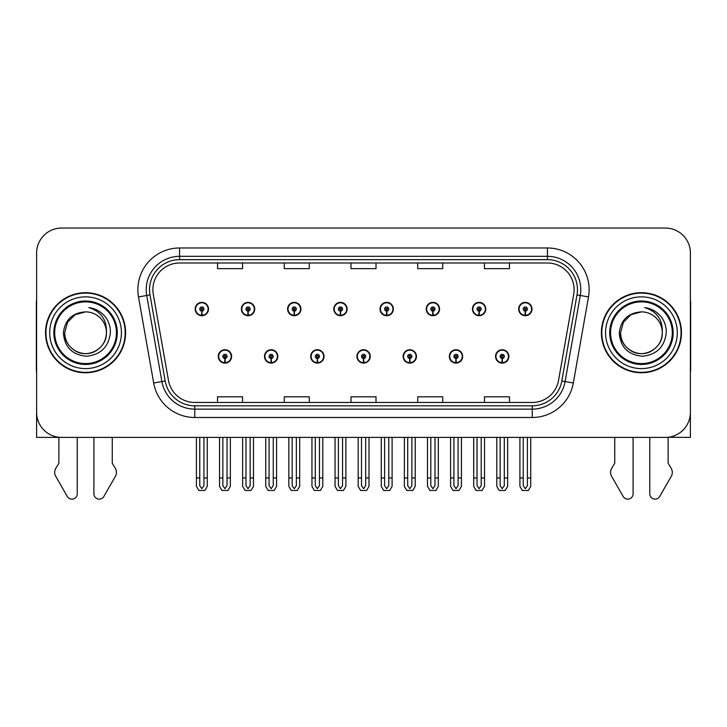 <?xml version="1.0" encoding="UTF-8"?>
<svg xmlns="http://www.w3.org/2000/svg" width="727" height="727" viewBox="0 0 727 727"><rect width="100%" height="100%" fill="white"/><g stroke="black" fill="none" stroke-linecap="round" stroke-linejoin="round"><path stroke-width="1.09" d="M356.912 356.421A6.67 6.67 0 0 0 363.582 363.091A6.67 6.67 0 0 0 370.252 356.421A6.67 6.67 0 0 0 363.582 349.742A6.67 6.67 0 0 0 356.912 356.421M403.121 356.421A6.67 6.67 0 0 0 409.792 363.091A6.67 6.67 0 0 0 416.471 356.421A6.67 6.67 0 0 0 409.792 349.742A6.67 6.67 0 0 0 403.121 356.421M310.702 356.421A6.67 6.67 0 0 0 317.372 363.091A6.67 6.67 0 0 0 324.042 356.421A6.67 6.67 0 0 0 317.372 349.742A6.67 6.67 0 0 0 310.702 356.421M264.492 356.421A6.67 6.67 0 0 0 271.162 363.091A6.67 6.67 0 0 0 277.832 356.421A6.67 6.67 0 0 0 271.162 349.742A6.67 6.67 0 0 0 264.492 356.421M218.273 356.421A6.67 6.67 0 0 0 224.952 363.091A6.67 6.67 0 0 0 231.622 356.421A6.67 6.67 0 0 0 224.952 349.742A6.67 6.67 0 0 0 218.273 356.421M449.331 356.421A6.67 6.67 0 0 0 456.011 363.091A6.67 6.67 0 0 0 462.681 356.421A6.67 6.67 0 0 0 456.011 349.742A6.67 6.67 0 0 0 449.331 356.421M472.441 309.039A6.67 6.67 0 0 0 479.111 315.709A6.67 6.67 0 0 0 485.781 309.039A6.67 6.67 0 0 0 479.111 302.368A6.67 6.67 0 0 0 472.441 309.039M426.231 309.039A6.67 6.67 0 0 0 432.901 315.709A6.67 6.67 0 0 0 439.571 309.039A6.67 6.67 0 0 0 432.901 302.368A6.67 6.67 0 0 0 426.231 309.039M380.012 309.039A6.67 6.67 0 0 0 386.691 315.709A6.67 6.67 0 0 0 393.362 309.039A6.67 6.67 0 0 0 386.691 302.368A6.67 6.67 0 0 0 380.012 309.039M333.802 309.039A6.67 6.67 0 0 0 340.481 315.709A6.67 6.67 0 0 0 347.152 309.039A6.67 6.67 0 0 0 340.481 302.368A6.67 6.67 0 0 0 333.802 309.039M287.592 309.039A6.67 6.67 0 0 0 294.262 315.709A6.67 6.67 0 0 0 300.942 309.039A6.67 6.67 0 0 0 294.262 302.368A6.67 6.67 0 0 0 287.592 309.039M241.382 309.039A6.67 6.67 0 0 0 248.052 315.709A6.67 6.67 0 0 0 254.732 309.039A6.67 6.67 0 0 0 248.052 302.368A6.67 6.67 0 0 0 241.382 309.039M195.172 309.039A6.67 6.67 0 0 0 201.842 315.709A6.67 6.67 0 0 0 208.513 309.039A6.67 6.67 0 0 0 201.842 302.368A6.67 6.67 0 0 0 195.172 309.039M495.541 356.421A6.67 6.67 0 0 0 502.221 363.091A6.67 6.67 0 0 0 508.891 356.421A6.67 6.67 0 0 0 502.221 349.742A6.67 6.67 0 0 0 495.541 356.421M518.651 309.039A6.67 6.67 0 0 0 525.321 315.709A6.67 6.67 0 0 0 532 309.039A6.67 6.67 0 0 0 525.321 302.368A6.67 6.67 0 0 0 518.651 309.039M668.131 437.263L690.396 437.409L690.396 253.069A25.027 25.027 0 0 0 665.378 228.042L61.622 228.042A25.027 25.027 0 0 0 36.604 253.069L36.604 437.409L58.869 437.409L58.869 463.235L55.906 468.124A8.342 8.342 0 0 0 55.307 475.558L67.284 496.477A5.325 5.325 0 0 0 77.226 493.815L77.226 437.409L93.91 437.409L93.91 493.815A5.325 5.325 0 0 0 103.843 496.477L115.829 475.558A8.342 8.342 0 0 0 115.22 468.124L112.258 463.235L112.258 437.409M614.742 437.409L614.742 463.235L611.78 468.124A8.342 8.342 0 0 0 611.171 475.558L623.157 496.477A5.325 5.325 0 0 0 633.09 493.815L633.09 437.409L649.774 437.409L649.774 493.815A5.325 5.325 0 0 0 659.716 496.477L671.693 475.558A8.342 8.342 0 0 0 671.094 468.124L668.131 463.235L668.131 437.409M45.528 332.73A40.04 40.04 0 0 0 85.568 372.769A40.04 40.04 0 0 0 125.607 332.73A40.04 40.04 0 0 0 85.568 292.69A40.04 40.04 0 0 0 45.528 332.73M601.393 332.73A40.04 40.04 0 0 0 641.432 372.769A40.04 40.04 0 0 0 681.472 332.73A40.04 40.04 0 0 0 641.432 292.69A40.04 40.04 0 0 0 601.393 332.73M152.879 289.682A26.69 26.69 0 0 1 179.569 262.992L547.431 262.992A26.69 26.69 0 0 1 573.712 294.317L558.536 380.403A26.69 26.69 0 0 1 532.246 402.458L194.754 402.458A26.69 26.69 0 0 1 168.464 380.403L153.288 294.317A26.69 26.69 0 0 1 152.879 289.682M149.544 289.682A30.025 30.025 0 0 0 149.998 294.898L165.174 380.984A30.025 30.025 0 0 0 194.754 405.802L532.246 405.802A30.025 30.025 0 0 0 561.826 380.984L577.002 294.898A30.025 30.025 0 0 0 547.431 259.657L179.569 259.657A30.025 30.025 0 0 0 149.544 289.682M138.503 296.925A41.703 41.703 0 0 1 179.569 247.98L547.431 247.98A41.703 41.703 0 0 1 588.497 296.925L573.321 383.011A41.703 41.703 0 0 1 532.246 417.48L194.754 417.48A41.703 41.703 0 0 1 153.679 383.011L138.503 296.925L146.718 295.48A33.369 33.369 0 0 1 179.569 256.322L547.431 256.322A33.369 33.369 0 0 1 580.282 295.48L565.106 381.566A33.369 33.369 0 0 1 532.246 409.137L194.754 409.137A33.369 33.369 0 0 1 161.894 381.566L146.718 295.48A33.369 33.369 0 0 1 146.209 289.682M665.378 228.042L61.622 228.042M36.604 253.069L36.604 412.391A25.027 25.027 0 0 0 61.622 437.409L665.378 437.409A25.027 25.027 0 0 0 690.396 412.391L690.396 253.069M350.987 262.992L350.987 268.645L376.013 268.645L376.013 262.992M284.257 262.992L284.257 268.645L309.284 268.645L309.284 262.992M217.527 262.992L217.527 268.645L242.545 268.645L242.545 262.992M417.716 262.992L417.716 268.645L442.743 268.645L442.743 262.992M484.455 262.992L484.455 268.645L509.473 268.645L509.473 262.992M376.013 402.458L376.013 396.815L350.987 396.815L350.987 402.458M309.284 402.458L309.284 396.815L284.257 396.815L284.257 402.458M242.545 402.458L242.545 396.815L217.527 396.815L217.527 402.458M442.743 402.458L442.743 396.815L417.716 396.815L417.716 402.458M509.473 402.458L509.473 396.815L484.455 396.815L484.455 402.458M504.302 437.409L504.302 485.691L502.221 488.671L500.131 485.691L500.131 477.948L496.795 477.948L496.795 486.29L499.204 490.461L505.229 490.461L507.637 486.29L507.637 437.409M502.13 358.502L501.948 362.664A6.252 6.252 0 0 1 495.959 356.421A6.252 6.252 0 0 1 502.221 350.16A6.252 6.252 0 0 1 508.473 356.421A6.252 6.252 0 0 1 502.493 362.664L502.312 358.502A2.081 2.081 0 0 0 504.302 356.421A2.081 2.081 0 0 0 502.221 354.331A2.081 2.081 0 0 0 500.131 356.421A2.081 2.081 0 0 0 502.13 358.502L502.184 357.248A0.836 0.836 0 0 1 501.385 356.421A0.836 0.836 0 0 1 502.221 355.585A0.836 0.836 0 0 1 503.048 356.421A0.836 0.836 0 0 1 502.257 357.248L502.312 358.502M496.795 437.409L496.795 477.948M500.131 437.409L500.131 477.948M504.302 477.948L507.637 477.948M527.411 437.409L527.411 485.691L525.321 488.671L523.24 485.691L523.24 477.948L519.905 477.948L519.905 486.29L522.313 490.461L528.338 490.461L530.746 486.29L530.746 437.409M525.23 311.12L525.048 315.291A6.252 6.252 0 0 1 519.069 309.039A6.252 6.252 0 0 1 525.321 302.786A6.252 6.252 0 0 1 531.582 309.039A6.252 6.252 0 0 1 525.594 315.291L525.412 311.12A2.081 2.081 0 0 0 527.411 309.039A2.081 2.081 0 0 0 525.321 306.948A2.081 2.081 0 0 0 523.24 309.039A2.081 2.081 0 0 0 525.23 311.12L525.285 309.875A0.836 0.836 0 0 1 524.485 309.039A0.836 0.836 0 0 1 525.321 308.203A0.836 0.836 0 0 1 526.157 309.039A0.836 0.836 0 0 1 525.357 309.875L525.412 311.12M519.905 437.409L519.905 477.948M523.24 437.409L523.24 477.948M527.411 477.948L530.746 477.948M458.092 437.409L458.092 485.691L456.011 488.671L453.921 485.691L453.921 477.948L450.586 477.948L450.586 486.29L452.994 490.461L459.019 490.461L461.427 486.29L461.427 437.409M455.911 358.502L455.729 362.664A6.252 6.252 0 0 1 449.749 356.421A6.252 6.252 0 0 1 456.011 350.16A6.252 6.252 0 0 1 462.263 356.421A6.252 6.252 0 0 1 456.283 362.664L456.102 358.502A2.081 2.081 0 0 0 458.092 356.421A2.081 2.081 0 0 0 456.011 354.331A2.081 2.081 0 0 0 453.921 356.421A2.081 2.081 0 0 0 455.911 358.502L455.965 357.248A0.836 0.836 0 0 1 455.175 356.421A0.836 0.836 0 0 1 456.011 355.585A0.836 0.836 0 0 1 456.838 356.421A0.836 0.836 0 0 1 456.047 357.248L456.102 358.502M450.586 437.409L450.586 477.948M453.921 437.409L453.921 477.948M458.092 477.948L461.427 477.948M411.882 437.409L411.882 485.691L409.792 488.671L407.711 485.691L407.711 477.948L404.376 477.948L404.376 486.29L406.784 490.461L412.809 490.461L415.217 486.29L415.217 437.409M409.701 358.502L409.519 362.664A6.252 6.252 0 0 1 403.54 356.421A6.252 6.252 0 0 1 409.792 350.16A6.252 6.252 0 0 1 416.053 356.421A6.252 6.252 0 0 1 410.064 362.664L409.883 358.502A2.081 2.081 0 0 0 411.882 356.421A2.081 2.081 0 0 0 409.792 354.331A2.081 2.081 0 0 0 407.711 356.421A2.081 2.081 0 0 0 409.701 358.502L409.755 357.248A0.836 0.836 0 0 1 408.965 356.421A0.836 0.836 0 0 1 409.792 355.585A0.836 0.836 0 0 1 410.628 356.421A0.836 0.836 0 0 1 409.828 357.248L409.883 358.502M404.376 437.409L404.376 477.948M407.711 437.409L407.711 477.948M411.882 477.948L415.217 477.948M365.672 437.409L365.672 485.691L363.582 488.671L361.501 485.691L361.501 477.948L358.166 477.948L358.166 486.29L360.574 490.461L366.599 490.461L369.007 486.29L369.007 437.409M363.491 358.502L363.309 362.664A6.252 6.252 0 0 1 357.33 356.421A6.252 6.252 0 0 1 363.582 350.16A6.252 6.252 0 0 1 369.843 356.421A6.252 6.252 0 0 1 363.854 362.664L363.673 358.502A2.081 2.081 0 0 0 365.672 356.421A2.081 2.081 0 0 0 363.582 354.331A2.081 2.081 0 0 0 361.501 356.421A2.081 2.081 0 0 0 363.491 358.502L363.545 357.248A0.836 0.836 0 0 1 362.746 356.421A0.836 0.836 0 0 1 363.582 355.585A0.836 0.836 0 0 1 364.418 356.421A0.836 0.836 0 0 1 363.618 357.248L363.673 358.502M358.166 437.409L358.166 477.948M361.501 437.409L361.501 477.948M365.672 477.948L369.007 477.948M481.201 437.409L481.201 485.691L479.111 488.671L477.03 485.691L477.03 477.948L473.686 477.948L473.686 486.29L476.094 490.461L482.128 490.461L484.536 486.29L484.536 437.409M479.02 311.12L478.839 315.291A6.252 6.252 0 0 1 472.859 309.039A6.252 6.252 0 0 1 479.111 302.786A6.252 6.252 0 0 1 485.372 309.039A6.252 6.252 0 0 1 479.384 315.291L479.202 311.12A2.081 2.081 0 0 0 481.201 309.039A2.081 2.081 0 0 0 479.111 306.948A2.081 2.081 0 0 0 477.03 309.039A2.081 2.081 0 0 0 479.02 311.12L479.075 309.875A0.836 0.836 0 0 1 478.275 309.039A0.836 0.836 0 0 1 479.111 308.203A0.836 0.836 0 0 1 479.947 309.039A0.836 0.836 0 0 1 479.148 309.875L479.202 311.12M473.686 437.409L473.686 477.948M477.03 437.409L477.03 477.948M481.201 477.948L484.536 477.948M434.982 437.409L434.982 485.691L432.901 488.671L430.811 485.691L430.811 477.948L427.476 477.948L427.476 486.29L429.884 490.461L435.918 490.461L438.326 486.29L438.326 437.409M432.81 311.12L432.629 315.291A6.252 6.252 0 0 1 426.64 309.039A6.252 6.252 0 0 1 432.901 302.786A6.252 6.252 0 0 1 439.153 309.039A6.252 6.252 0 0 1 433.174 315.291L432.992 311.12A2.081 2.081 0 0 0 434.982 309.039A2.081 2.081 0 0 0 432.901 306.948A2.081 2.081 0 0 0 430.811 309.039A2.081 2.081 0 0 0 432.81 311.12L432.865 309.875A0.836 0.836 0 0 1 432.065 309.039A0.836 0.836 0 0 1 432.901 308.203A0.836 0.836 0 0 1 433.737 309.039A0.836 0.836 0 0 1 432.938 309.875L432.992 311.12M427.476 437.409L427.476 477.948M430.811 437.409L430.811 477.948M434.982 477.948L438.326 477.948M388.772 437.409L388.772 485.691L386.691 488.671L384.601 485.691L384.601 477.948L381.266 477.948L381.266 486.29L383.674 490.461L389.699 490.461L392.107 486.29L392.107 437.409M386.6 311.12L386.419 315.291A6.252 6.252 0 0 1 380.43 309.039A6.252 6.252 0 0 1 386.691 302.786A6.252 6.252 0 0 1 392.943 309.039A6.252 6.252 0 0 1 386.964 315.291L386.782 311.12A2.081 2.081 0 0 0 388.772 309.039A2.081 2.081 0 0 0 386.691 306.948A2.081 2.081 0 0 0 384.601 309.039A2.081 2.081 0 0 0 386.6 311.12L386.655 309.875A0.836 0.836 0 0 1 385.855 309.039A0.836 0.836 0 0 1 386.691 308.203A0.836 0.836 0 0 1 387.527 309.039A0.836 0.836 0 0 1 386.728 309.875L386.782 311.12M381.266 437.409L381.266 477.948M384.601 437.409L384.601 477.948M388.772 477.948L392.107 477.948M342.562 437.409L342.562 485.691L340.481 488.671L338.391 485.691L338.391 477.948L335.056 477.948L335.056 486.29L337.464 490.461L343.489 490.461L345.898 486.29L345.898 437.409M340.39 311.12L340.209 315.291A6.252 6.252 0 0 1 334.22 309.039A6.252 6.252 0 0 1 340.481 302.786A6.252 6.252 0 0 1 346.734 309.039A6.252 6.252 0 0 1 340.754 315.291L340.572 311.12A2.081 2.081 0 0 0 342.562 309.039A2.081 2.081 0 0 0 340.481 306.948A2.081 2.081 0 0 0 338.391 309.039A2.081 2.081 0 0 0 340.39 311.12L340.445 309.875A0.836 0.836 0 0 1 339.645 309.039A0.836 0.836 0 0 1 340.481 308.203A0.836 0.836 0 0 1 341.308 309.039A0.836 0.836 0 0 1 340.518 309.875L340.572 311.12M335.056 437.409L335.056 477.948M338.391 437.409L338.391 477.948M342.562 477.948L345.898 477.948M36.604 299.824A16.685 16.685 0 0 0 36.35 302.696L36.35 371.097A16.685 16.685 0 0 1 36.604 371.079M36.604 386.11L36.604 377.767M690.396 299.824A16.685 16.685 0 0 1 690.65 302.696L690.65 371.097A16.685 16.685 0 0 0 690.396 371.079M690.396 377.767L690.396 386.11M116.429 332.73A30.861 30.861 0 0 1 85.568 363.591A30.861 30.861 0 0 1 54.698 332.73A30.861 30.861 0 0 1 85.568 301.869A30.861 30.861 0 0 1 116.429 332.73M63.385 332.73C64.467 347.115 72.2 354.958 86.604 356.239C100.771 354.74 108.696 346.906 110.386 332.73C110.513 327.15 108.986 322.052 105.815 317.445C101.462 311.865 95.782 308.566 88.794 307.566C101.117 311.51 106.987 319.898 106.415 332.73C106.133 340.59 102.661 346.615 95.991 350.787C82.996 359.111 64.003 348.142 64.712 332.73L67.502 322.297L75.135 314.664L85.568 311.874C72.455 312.737 65.057 319.689 63.385 332.73M45.946 332.73A39.621 39.621 0 0 1 85.568 293.108A39.621 39.621 0 0 1 125.189 332.73A39.621 39.621 0 0 1 85.568 372.351A39.621 39.621 0 0 1 45.946 332.73M106.415 332.73C107.133 348.142 88.14 359.111 75.135 350.787C68.465 346.615 64.994 340.59 64.712 332.73L67.502 322.297L75.135 314.664L85.568 311.874L75.135 314.664L67.502 322.297L64.712 332.73L67.502 322.297L75.135 314.664L85.568 311.874A20.856 20.856 0 0 1 106.415 332.73C106.133 340.59 102.661 346.615 95.991 350.787C82.996 359.111 64.003 348.142 64.712 332.73L67.502 322.297L75.135 314.664M672.302 332.73A30.861 30.861 0 0 1 641.432 363.591A30.861 30.861 0 0 1 610.571 332.73A30.861 30.861 0 0 1 641.432 301.869A30.861 30.861 0 0 1 672.302 332.73M619.259 332.73C620.331 347.115 628.073 354.958 642.477 356.239C656.645 354.74 664.569 346.906 666.259 332.73C666.386 327.15 664.86 322.052 661.688 317.445C657.326 311.865 651.656 308.566 644.667 307.566C656.99 311.51 662.86 319.898 662.288 332.73C662.006 340.59 658.535 346.615 651.865 350.787C638.86 359.111 619.867 348.142 620.585 332.73L623.375 322.297L631.009 314.664L641.432 311.874C628.328 312.737 620.931 319.689 619.259 332.73M601.811 332.73A39.621 39.621 0 0 1 641.432 293.108A39.621 39.621 0 0 1 681.054 332.73A39.621 39.621 0 0 1 641.432 372.351A39.621 39.621 0 0 1 601.811 332.73M662.288 332.73C662.997 348.142 644.004 359.111 631.009 350.787C624.339 346.615 620.867 340.59 620.585 332.73L623.375 322.297L631.009 314.664L641.432 311.874L631.009 314.664L623.375 322.297L620.585 332.73L623.375 322.297L631.009 314.664L641.432 311.874A20.856 20.856 0 0 1 662.288 332.73C662.006 340.59 658.535 346.615 651.865 350.787C638.86 359.111 619.867 348.142 620.585 332.73M319.453 437.409L319.453 485.691L317.372 488.671L315.291 485.691L315.291 477.948L311.947 477.948L311.947 486.29L314.355 490.461L320.389 490.461L322.797 486.29L322.797 437.409M317.281 358.502L317.099 362.664A6.252 6.252 0 0 1 311.12 356.421A6.252 6.252 0 0 1 317.372 350.16A6.252 6.252 0 0 1 323.624 356.421A6.252 6.252 0 0 1 317.644 362.664L317.463 358.502A2.081 2.081 0 0 0 319.453 356.421A2.081 2.081 0 0 0 317.372 354.331A2.081 2.081 0 0 0 315.291 356.421A2.081 2.081 0 0 0 317.281 358.502L317.335 357.248A0.836 0.836 0 0 1 316.536 356.421A0.836 0.836 0 0 1 317.372 355.585A0.836 0.836 0 0 1 318.208 356.421A0.836 0.836 0 0 1 317.408 357.248L317.463 358.502M311.947 437.409L311.947 477.948M315.291 437.409L315.291 477.948M319.453 477.948L322.797 477.948M273.243 437.409L273.243 485.691L271.162 488.671L269.072 485.691L269.072 477.948L265.737 477.948L265.737 486.29L268.145 490.461L274.179 490.461L276.578 486.29L276.578 437.409M271.071 358.502L270.889 362.664A6.252 6.252 0 0 1 264.901 356.421A6.252 6.252 0 0 1 271.162 350.16A6.252 6.252 0 0 1 277.414 356.421A6.252 6.252 0 0 1 271.435 362.664L271.253 358.502A2.081 2.081 0 0 0 273.243 356.421A2.081 2.081 0 0 0 271.162 354.331A2.081 2.081 0 0 0 269.072 356.421A2.081 2.081 0 0 0 271.071 358.502L271.126 357.248A0.836 0.836 0 0 1 270.326 356.421A0.836 0.836 0 0 1 271.162 355.585A0.836 0.836 0 0 1 271.998 356.421A0.836 0.836 0 0 1 271.198 357.248L271.253 358.502M265.737 437.409L265.737 477.948M269.072 437.409L269.072 477.948M273.243 477.948L276.578 477.948M227.033 437.409L227.033 485.691L224.952 488.671L222.862 485.691L222.862 477.948L219.527 477.948L219.527 486.29L221.935 490.461L227.96 490.461L230.368 486.29L230.368 437.409M224.861 358.502L224.679 362.664A6.252 6.252 0 0 1 218.691 356.421A6.252 6.252 0 0 1 224.952 350.16A6.252 6.252 0 0 1 231.204 356.421A6.252 6.252 0 0 1 225.225 362.664L225.043 358.502A2.081 2.081 0 0 0 227.033 356.421A2.081 2.081 0 0 0 224.952 354.331A2.081 2.081 0 0 0 222.862 356.421A2.081 2.081 0 0 0 224.861 358.502L224.916 357.248A0.836 0.836 0 0 1 224.116 356.421A0.836 0.836 0 0 1 224.952 355.585A0.836 0.836 0 0 1 225.779 356.421A0.836 0.836 0 0 1 224.988 357.248L225.043 358.502M219.527 437.409L219.527 477.948M222.862 437.409L222.862 477.948M227.033 477.948L230.368 477.948M296.352 437.409L296.352 485.691L294.262 488.671L292.181 485.691L292.181 477.948L288.846 477.948L288.846 486.29L291.254 490.461L297.279 490.461L299.688 486.29L299.688 437.409M294.171 311.12L293.99 315.291A6.252 6.252 0 0 1 288.01 309.039A6.252 6.252 0 0 1 294.262 302.786A6.252 6.252 0 0 1 300.524 309.039A6.252 6.252 0 0 1 294.535 315.291L294.353 311.12A2.081 2.081 0 0 0 296.352 309.039A2.081 2.081 0 0 0 294.262 306.948A2.081 2.081 0 0 0 292.181 309.039A2.081 2.081 0 0 0 294.171 311.12L294.226 309.875A0.836 0.836 0 0 1 293.435 309.039A0.836 0.836 0 0 1 294.262 308.203A0.836 0.836 0 0 1 295.098 309.039A0.836 0.836 0 0 1 294.299 309.875L294.353 311.12M288.846 437.409L288.846 477.948M292.181 437.409L292.181 477.948M296.352 477.948L299.688 477.948M250.143 437.409L250.143 485.691L248.052 488.671L245.971 485.691L245.971 477.948L242.636 477.948L242.636 486.29L245.044 490.461L251.069 490.461L253.478 486.29L253.478 437.409M247.962 311.12L247.78 315.291A6.252 6.252 0 0 1 241.8 309.039A6.252 6.252 0 0 1 248.052 302.786A6.252 6.252 0 0 1 254.314 309.039A6.252 6.252 0 0 1 248.325 315.291L248.143 311.12A2.081 2.081 0 0 0 250.143 309.039A2.081 2.081 0 0 0 248.052 306.948A2.081 2.081 0 0 0 245.971 309.039A2.081 2.081 0 0 0 247.962 311.12L248.016 309.875A0.836 0.836 0 0 1 247.216 309.039A0.836 0.836 0 0 1 248.052 308.203A0.836 0.836 0 0 1 248.888 309.039A0.836 0.836 0 0 1 248.089 309.875L248.143 311.12M242.636 437.409L242.636 477.948M245.971 437.409L245.971 477.948M250.143 477.948L253.478 477.948M203.933 437.409L203.933 485.691L201.842 488.671L199.761 485.691L199.761 477.948L196.417 477.948L196.417 486.29L198.825 490.461L204.86 490.461L207.268 486.29L207.268 437.409M201.752 311.12L201.57 315.291A6.252 6.252 0 0 1 195.59 309.039A6.252 6.252 0 0 1 201.842 302.786A6.252 6.252 0 0 1 208.104 309.039A6.252 6.252 0 0 1 202.115 315.291L201.933 311.12A2.081 2.081 0 0 0 203.933 309.039A2.081 2.081 0 0 0 201.842 306.948A2.081 2.081 0 0 0 199.761 309.039A2.081 2.081 0 0 0 201.752 311.12L201.806 309.875A0.836 0.836 0 0 1 201.006 309.039A0.836 0.836 0 0 1 201.842 308.203A0.836 0.836 0 0 1 202.679 309.039A0.836 0.836 0 0 1 201.879 309.875L201.933 311.12M196.417 437.409L196.417 477.948M199.761 437.409L199.761 477.948M203.933 477.948L207.268 477.948M547.431 247.98L547.431 259.657M146.718 295.48L149.998 294.898M194.754 417.48L194.754 405.802M532.246 405.802L532.246 417.48M561.826 380.984L573.321 383.011M153.679 383.011L165.174 380.984M577.002 294.898L588.497 296.925M179.569 247.98L179.569 259.657M501.948 362.664A6.252 6.252 0 0 1 495.959 356.421M525.048 315.291A6.252 6.252 0 0 1 519.069 309.039M455.729 362.664A6.252 6.252 0 0 1 449.749 356.421M409.519 362.664A6.252 6.252 0 0 1 403.54 356.421M363.309 362.664A6.252 6.252 0 0 1 357.33 356.421M478.839 315.291A6.252 6.252 0 0 1 472.859 309.039M432.629 315.291A6.252 6.252 0 0 1 426.64 309.039M386.419 315.291A6.252 6.252 0 0 1 380.43 309.039M340.209 315.291A6.252 6.252 0 0 1 334.22 309.039M117.283 332.73A31.715 31.715 0 0 1 85.568 364.445A31.715 31.715 0 0 1 53.843 332.73A31.715 31.715 0 0 1 85.568 301.005A31.715 31.715 0 0 1 117.283 332.73M49.7 332.73A35.868 35.868 0 0 1 85.568 296.861A35.868 35.868 0 0 1 121.436 332.73A35.868 35.868 0 0 1 85.568 368.598A35.868 35.868 0 0 1 49.7 332.73M673.157 332.73A31.715 31.715 0 0 1 641.432 364.445A31.715 31.715 0 0 1 609.717 332.73A31.715 31.715 0 0 1 641.432 301.005A31.715 31.715 0 0 1 673.157 332.73M605.564 332.73A35.868 35.868 0 0 1 641.432 296.861A35.868 35.868 0 0 1 677.3 332.73A35.868 35.868 0 0 1 641.432 368.598A35.868 35.868 0 0 1 605.564 332.73M317.099 362.664A6.252 6.252 0 0 1 311.12 356.421M270.889 362.664A6.252 6.252 0 0 1 264.901 356.421M224.679 362.664A6.252 6.252 0 0 1 218.691 356.421M293.99 315.291A6.252 6.252 0 0 1 288.01 309.039M247.78 315.291A6.252 6.252 0 0 1 241.8 309.039M201.57 315.291A6.252 6.252 0 0 1 195.59 309.039"/></g></svg>
